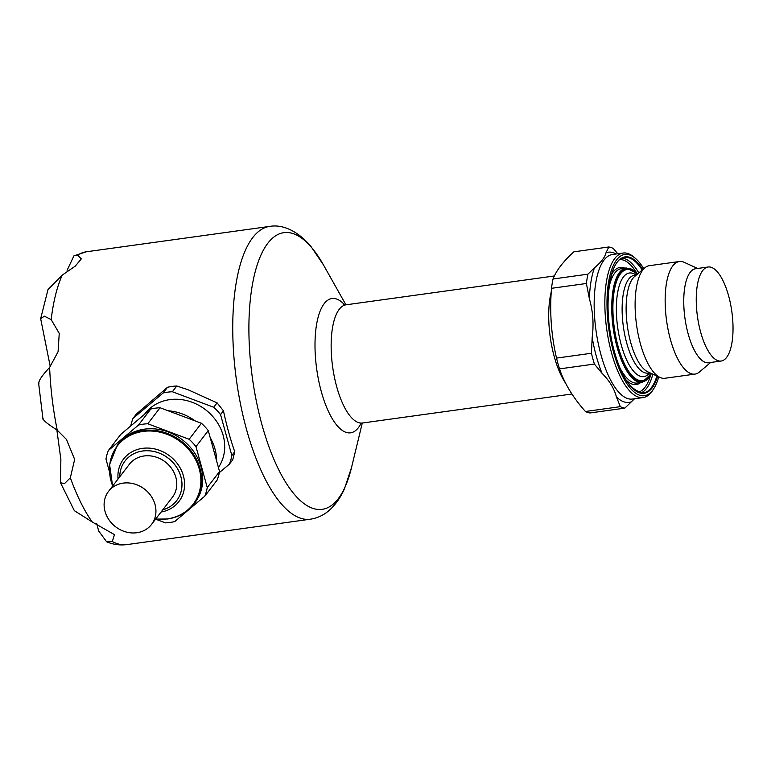<?xml version="1.0" encoding="UTF-8"?>
<svg xmlns="http://www.w3.org/2000/svg" width="771" height="771" viewBox="0 0 771 771"><rect width="100%" height="100%" fill="white"/><g stroke="black" fill="none" stroke-linecap="round" stroke-linejoin="round"><path stroke-width="1.16" d="M50.26 366.582L40.661 318.664L48.004 289.568L62.287 275.083L75.269 266.12L81.321 258.873L77.611 255.124L73.929 255.847L67.096 270.303M38.907 383.389C38.386 380.961 41.962 375.641 49.623 367.42L58.066 351.749L59.242 333.371L51.185 319.618L44.381 316.187L40.661 318.664M56.852 429.861L60.87 459.42L60.475 482.752L64.533 483.571L70.344 477.779L74.662 459.41L66.412 439.383L57.227 430.151C47.821 424.127 43.147 420.349 43.195 418.826M112.306 541.531A147.81 54.076 82.1 0 0 126.878 544.605C119.804 545.482 113.048 544.538 106.61 541.772L112.306 541.531L114.474 534.65L92.192 521.957L74.344 510.662L60.475 482.752M132.998 418.431L136.371 414.046L167.49 387.293A53.7 47.012 -142.5 0 1 176.771 386.001L188.095 389.75L217.094 402.876L213.721 407.261L172.367 391.745A53.7 47.012 -142.5 0 0 163.086 393.027L132.998 418.431A53.7 47.012 -142.5 0 0 130.762 425.949M219.33 472.633L229.392 464.142L232.755 459.757L234.731 451.748A147.81 54.076 82.1 0 1 223.455 410.827L217.094 402.876M176.771 386.001L172.367 391.745M201.433 423.269L189.136 439.277L147.781 423.761L160.069 407.753L201.433 423.269A53.7 47.012 37.5 0 1 208.266 430.603L219.542 471.534A53.7 47.012 37.5 0 1 217.094 480.15L204.807 496.158A53.7 47.012 37.5 0 0 207.245 487.542L219.542 471.534M223.455 410.827L220.564 414.596A53.7 47.012 -142.5 0 0 213.721 407.261M234.731 451.748L231.84 455.526L220.564 414.596M96.674 523.538L98.669 530.988L106.61 541.772M105.02 511.385A27.12 23.747 -142.5 0 0 125.827 531.923A27.12 23.747 -142.5 0 0 151.53 524.444A27.12 23.747 -142.5 0 0 144.485 489.093A27.12 23.747 -142.5 0 0 108.518 491.406A27.12 23.747 -142.5 0 0 105.02 511.385M108.518 491.406L129.355 464.277A27.12 23.747 37.5 0 1 144.023 455.979A27.12 23.747 37.5 0 1 171.914 468.903A27.12 23.747 37.5 0 1 172.367 497.305L151.53 524.444M634.543 398.752L624.818 408.138L589.911 412.967A81.36 29.77 82.1 0 1 585.42 411.492C573.171 397.788 564.536 383.592 559.505 368.895A81.36 29.77 82.1 0 1 557.953 363.575A81.36 29.77 82.1 0 1 556.527 358.101C551.236 335.337 549.559 312.082 551.496 288.315L586.394 283.487L589.381 298.811A75.809 27.737 -97.9 0 1 594.441 267.836C600.975 262.439 604.83 257.427 605.996 252.801L608.791 246.98L573.894 251.818C563.341 261.35 556.383 270.409 553.019 279.006A81.36 29.77 82.1 0 0 551.496 288.315M631.343 401.807A75.809 27.737 -97.9 0 1 616.395 396.882C614.275 388.632 609.495 380.778 602.055 373.318A75.809 27.737 -97.9 0 1 592.176 337.428C593.911 324.148 592.986 311.272 589.381 298.811M592.176 337.428L591.434 353.263A81.36 29.77 -97.9 0 0 594.402 364.057L559.505 368.895M591.434 353.263L556.527 358.101M616.395 396.882L620.327 406.654L585.42 411.492M594.402 364.057L602.055 373.318M586.394 283.487A81.36 29.77 -97.9 0 1 587.916 274.168L553.019 279.006M587.916 274.168L594.441 267.836M617.802 253.775L613.292 248.464A81.36 29.77 -97.9 0 0 608.791 246.98M643.785 268.722A71.327 26.098 82.1 0 0 635.796 258.719A71.327 26.098 82.1 0 0 609.774 276.163A71.327 26.098 82.1 0 0 613.629 352.434A71.327 26.098 82.1 0 0 653.779 388.651A71.327 26.098 82.1 0 0 658.752 376.855M635.796 258.719L634.321 257.418A72.956 26.686 82.1 0 0 623.122 253.033A72.956 26.686 82.1 0 0 611.654 353.263A72.956 26.686 82.1 0 0 643.13 397.566A72.956 26.686 82.1 0 0 652.719 390.309L653.779 388.651M728.605 295.823A47.465 17.367 -97.9 0 1 721.145 361.03A47.465 17.367 -97.9 0 1 697.437 316.399A47.465 17.367 -97.9 0 1 708.125 267.007A47.465 17.367 -97.9 0 1 728.605 295.823M710.621 362.486L699.432 371.998A56.832 20.788 -97.9 0 1 694.97 374.108L664.92 378.272A56.832 20.788 -97.9 0 1 660.043 377.453A56.832 20.788 -97.9 0 1 636.538 324.832A56.832 20.788 -97.9 0 1 644.864 267.797A56.832 20.788 -97.9 0 1 649.336 265.687L679.376 261.523A56.832 20.788 -97.9 0 1 684.253 262.342L697.601 268.462M694.97 374.108A56.832 20.788 -97.9 0 1 666.578 320.669A56.832 20.788 -97.9 0 1 679.376 261.523M624.818 408.138A81.36 29.77 -97.9 0 1 620.327 406.654M162.777 509.804A32.546 28.488 -142.5 0 0 176.675 500.61A32.546 28.488 -142.5 0 0 180.857 476.632A32.546 28.488 -142.5 0 0 142.664 451.016A32.546 28.488 -142.5 0 0 125.047 460.971A32.546 28.488 37.5 0 1 125.066 460.942A32.546 28.488 37.5 0 1 142.683 450.996A32.546 28.488 37.5 0 1 176.145 466.494A32.546 28.488 37.5 0 1 176.694 500.581A32.546 28.488 37.5 0 1 176.684 500.601M125.047 460.971L125.066 460.942A32.546 28.488 -142.5 0 0 119.756 476.767M229.392 464.142A53.7 47.012 -142.5 0 0 231.84 455.526M218.424 467.486A45.537 39.861 -142.5 0 0 223.176 435.48A45.537 39.861 -142.5 0 0 188.24 400.997A45.537 39.861 -142.5 0 0 145.083 413.555L144.418 414.413M721.145 361.03L708.645 362.755A47.465 17.367 -97.9 0 1 684.937 318.124A47.465 17.367 -97.9 0 1 695.625 268.732L708.125 267.007M109.376 471.438L105.964 459.073A53.7 47.012 37.5 0 1 108.412 450.457L120.71 434.449L150.788 409.035L138.491 425.043A53.7 47.012 37.5 0 1 147.781 423.761M150.788 409.035A53.7 47.012 37.5 0 1 160.069 407.753M189.136 439.277A53.7 47.012 37.5 0 1 195.979 446.611L208.266 430.603M204.807 496.158L174.718 521.572A53.7 47.012 37.5 0 1 165.437 522.854L155.588 519.162M168.097 410.76A48.274 42.26 37.5 0 1 195.227 420.937M210.194 437.581A48.274 42.26 37.5 0 1 216.632 460.971M136.824 420.831A48.274 42.26 37.5 0 1 138.626 419.308M138.491 425.043L108.412 450.457M207.245 487.542L195.979 446.611M117.24 445.31L118.32 443.903A48.274 42.26 37.5 0 1 144.447 429.148A48.274 42.26 37.5 0 1 194.08 452.134A48.274 42.26 37.5 0 1 194.899 502.711L193.81 504.118A48.274 42.26 -142.5 0 0 193.001 453.55A48.274 42.26 -142.5 0 0 143.358 430.555A48.274 42.26 -142.5 0 0 117.24 445.31L109.578 464.518L112.614 486.067M167.49 387.293L163.086 393.027M637.646 273.936A57.227 20.933 82.1 0 0 615.171 283.95A57.227 20.933 82.1 0 0 617.783 347.027A57.227 20.933 82.1 0 0 651.437 373.501M650.753 373.193A56.061 20.509 -97.9 0 1 614.314 327.906A56.061 20.509 -97.9 0 1 637.077 274.418M608.994 287.313A57.767 21.135 -97.9 0 1 621.455 268.597L626.206 267.942A57.767 21.135 82.1 0 0 617.128 347.307A57.767 21.135 82.1 0 0 642.05 382.387L637.299 383.042A57.767 21.135 -97.9 0 1 620.221 368.413M640.614 382.58A59.126 21.627 -97.9 0 1 626.303 380.209M611.644 274.312A59.126 21.627 -97.9 0 1 624.77 268.144M77.611 255.124A147.81 54.076 82.1 0 1 86.342 251.789L269.763 226.395A147.81 54.076 82.1 0 0 246.527 429.457A147.81 54.076 82.1 0 0 310.299 519.211L126.878 544.605M62.287 275.083A147.81 54.076 82.1 0 0 51.185 319.618M49.623 367.42A147.81 54.076 82.1 0 0 57.227 430.151M70.344 477.779A147.81 54.076 82.1 0 0 92.192 521.957M361.03 423.385A67.8 24.807 -97.9 0 1 316.708 369.107A67.8 24.807 -97.9 0 1 344.618 304.824M362.283 423.038L351.518 467.563A139.667 51.098 -97.9 0 1 261.909 424.542A139.667 51.098 -97.9 0 1 259.133 259.451A139.667 51.098 -97.9 0 1 323.454 264.906L345.919 304.824M565.596 383.168A59.666 21.829 -97.9 0 1 551.236 292.007M571.909 394.01L362.447 423.009A59.666 21.829 -97.9 0 1 332.648 366.9A59.666 21.829 -97.9 0 1 346.083 304.805L554.368 275.97M650.04 372.865L647.919 374.677A52.303 19.13 -97.9 0 1 617.677 327.444A52.303 19.13 -97.9 0 1 633.945 273.763L636.48 274.929M643.13 397.566L632.432 399.05A72.956 26.686 -97.9 0 1 595.993 330.441A72.956 26.686 -97.9 0 1 612.425 254.517L623.122 253.033M605.996 252.801A75.809 27.737 -97.9 0 1 616.135 254.006M642.792 269.561A68.889 25.202 82.1 0 0 612.405 271.662A68.889 25.202 82.1 0 0 614.352 351.499A68.889 25.202 82.1 0 0 657.567 376.315M660.043 377.453L647.794 371.834A49.402 18.07 -97.9 0 1 627.363 326.094A49.402 18.07 -97.9 0 1 634.6 276.529L644.864 267.797M650.531 375.496A66.99 24.508 -97.9 0 1 638.398 392.131M620.048 259.557A66.99 24.508 -97.9 0 1 636.239 272.259M642.214 270.052A68.34 25 82.1 0 0 624.751 257.466C608.801 257.331 602.103 310.135 614.371 351.422C621.253 377.327 630.967 391.138 643.506 392.863A68.34 25 82.1 0 0 656.882 375.997M652.835 374.147A68.34 25 -97.9 0 1 641.115 392.863M622.457 258.112A68.34 25 -97.9 0 1 638.822 272.934M167.683 518.873A48.274 42.26 -142.5 0 0 193.81 504.118C187.286 512.387 178.515 517.351 167.5 518.999L155.636 519.105M155.703 519.018A47.821 41.865 -142.5 0 0 167.24 518.893A47.821 41.865 -142.5 0 0 198.802 467.457A47.821 41.865 -142.5 0 0 139.975 431.972A47.821 41.865 -142.5 0 0 112.682 485.981M161.062 512.04A34.888 30.541 -142.5 0 0 183.267 475.322A34.888 30.541 -142.5 0 0 142.462 448.365A34.888 30.541 -142.5 0 0 118.04 479.003M649.635 372.682A49.402 18.07 -97.9 0 1 623.363 326.653A49.402 18.07 -97.9 0 1 636.142 275.218M86.342 251.789L73.939 255.847M362.447 423.009L360.105 423.915M346.083 304.805L343.587 304.574M351.518 467.563L344.55 488.515C340.56 497.777 335.144 505.313 328.321 511.125C323.088 515.471 317.083 518.17 310.299 519.211M269.763 226.395C281.935 224.226 297.336 230.221 311.07 246.633L323.454 264.906M38.55 382.609L43.003 419.357M642.05 382.387L651.543 373.559M637.742 273.859L626.206 267.942"/></g></svg>
